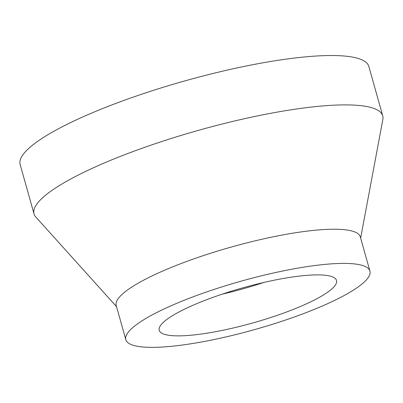 <?xml version="1.0" encoding="UTF-8"?>
<svg xmlns="http://www.w3.org/2000/svg" width="403" height="403" viewBox="0 0 403 403"><rect width="100%" height="100%" fill="white"/><g stroke="black" fill="none" stroke-linecap="round" stroke-linejoin="round"><path stroke-width="0.6" d="M360.65 238.077L382.85 119.464A181.108 35.907 164.3 0 0 382.734 115.857L368.856 66.49A181.108 35.907 164.3 0 0 184.786 80.927A181.108 35.907 164.3 0 0 20.15 164.505L34.028 213.877A181.108 35.907 164.3 0 0 35.807 217.016L116.553 306.688M382.734 115.857A181.108 35.907 164.3 0 0 198.664 130.295A181.108 35.907 164.3 0 0 34.028 213.877M222.335 294.119A92.086 18.256 164.3 0 0 263.809 282.458M192.926 335.044A92.086 18.256 164.3 0 0 288.84 311.151A92.086 18.256 164.3 0 0 336.525 280.458A92.086 18.256 164.3 0 0 242.933 287.802A92.086 18.256 164.3 0 0 159.225 330.294A92.086 18.256 164.3 0 0 192.926 335.044M172.222 346.222A126.779 25.137 164.3 0 0 304.275 313.327A126.779 25.137 164.3 0 0 369.924 271.073A126.779 25.137 164.3 0 0 241.075 281.178A126.779 25.137 164.3 0 0 125.827 339.684A126.779 25.137 164.3 0 0 172.222 346.222M369.924 271.073L360.317 236.893A126.779 25.137 164.3 0 0 231.468 246.999A126.779 25.137 164.3 0 0 116.22 305.504L125.827 339.684"/></g></svg>
